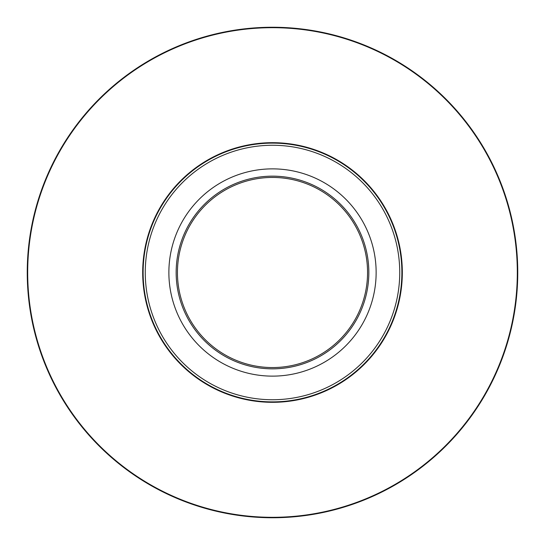 <?xml version="1.0" encoding="UTF-8"?>
<svg xmlns="http://www.w3.org/2000/svg" width="545" height="545" viewBox="0 0 545 545"><rect width="100%" height="100%" fill="white"/><g stroke="black" fill="none" stroke-linecap="round" stroke-linejoin="round"><path stroke-width="0.82" d="M376.139 272.5A103.639 103.639 0 0 1 220.684 362.248A103.639 103.639 0 0 1 220.684 182.752A103.639 103.639 0 0 1 376.139 272.5M176.158 272.5A96.342 96.342 0 0 1 320.671 189.067A96.342 96.342 0 0 1 320.671 355.933A96.342 96.342 0 0 1 176.158 272.5M367.555 272.5A95.055 95.055 0 0 0 272.5 177.445A95.055 95.055 0 0 0 177.445 272.5A95.055 95.055 0 0 0 272.5 367.555A95.055 95.055 0 0 0 367.555 272.5M401.883 272.5A129.383 129.383 0 0 1 272.5 401.883A129.383 129.383 0 0 1 143.117 272.5A129.383 129.383 0 0 1 272.5 143.117A129.383 129.383 0 0 1 401.883 272.5A129.383 129.383 0 0 0 207.809 160.448A129.383 129.383 0 0 0 207.809 384.552A129.383 129.383 0 0 0 401.883 272.5A129.383 129.383 0 0 0 207.809 160.448A129.383 129.383 0 0 0 207.809 384.552A129.383 129.383 0 0 0 401.883 272.5A129.383 129.383 0 0 1 272.5 401.883A129.383 129.383 0 0 1 143.117 272.5A129.383 129.383 0 0 1 272.5 143.117A129.383 129.383 0 0 1 401.883 272.5M27.25 272.5A245.25 245.25 0 0 1 395.125 60.107A245.25 245.25 0 0 1 395.125 484.893A245.25 245.25 0 0 1 27.25 272.5A245.25 245.25 0 0 1 395.125 60.107A245.25 245.25 0 0 1 395.125 484.893A245.25 245.25 0 0 1 27.25 272.5M402.326 272.5A129.826 129.826 0 0 1 207.591 384.927A129.826 129.826 0 0 1 207.591 160.073A129.826 129.826 0 0 1 402.326 272.5M517.314 272.5A244.814 244.814 0 0 0 272.5 27.686A244.814 244.814 0 0 0 27.686 272.5A244.814 244.814 0 0 0 272.5 517.314A244.814 244.814 0 0 0 517.314 272.5M145.263 272.5A127.237 127.237 0 0 0 272.5 399.737A127.237 127.237 0 0 0 399.737 272.5A127.237 127.237 0 0 0 272.5 145.263A127.237 127.237 0 0 0 145.263 272.5"/></g></svg>
